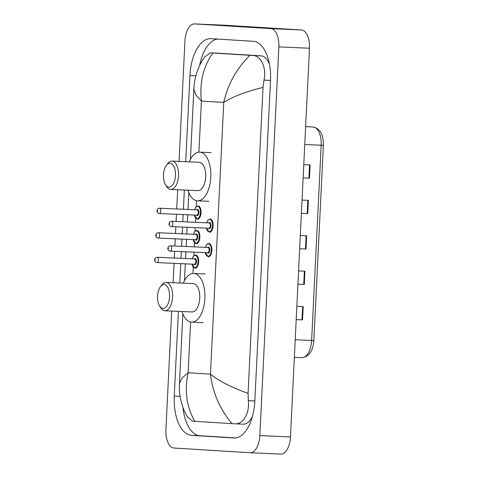 <?xml version="1.0" encoding="UTF-8"?>
<svg xmlns="http://www.w3.org/2000/svg" width="478" height="478" viewBox="0 0 478 478"><rect width="100%" height="100%" fill="white"/><g stroke="black" fill="none" stroke-linecap="round" stroke-linejoin="round"><path stroke-width="0.72" d="M225.162 25.262A17.728 8.921 92.5 0 1 225.24 25.262A17.728 8.921 92.5 0 1 225.317 25.268L301.433 29.977A17.728 8.921 92.5 0 1 309.469 48.236L290.463 436.94A17.728 8.921 92.5 0 1 280.771 454.1A17.728 8.921 92.5 0 1 280.694 454.094L250.227 452.738M179.047 161.409L184.932 41.06A17.728 8.921 92.5 0 1 194.624 23.9A17.728 8.921 92.5 0 1 194.701 23.906L270.817 28.614A17.728 8.921 92.5 0 1 278.853 46.874L259.841 435.578A17.728 8.921 92.5 0 1 250.149 452.738A17.728 8.921 92.5 0 1 250.072 452.732L173.956 448.023A17.728 8.921 92.5 0 1 165.92 429.764L171.727 311.047M173.114 282.713L174.058 263.342M174.321 258.03L174.649 251.303M174.912 245.985L175.259 238.815M175.522 233.503L175.85 226.775M176.107 221.463L176.46 214.293M176.717 208.976L177.661 189.742M178.408 311.345L174.267 396.089A38.12 19.174 -87.5 0 0 191.547 435.344L233.832 437.962A38.12 19.174 -87.5 0 0 233.999 437.973A38.12 19.174 -87.5 0 0 254.834 401.072L270.512 80.549A38.12 19.174 -87.5 0 0 253.232 41.293L210.941 38.676A38.12 19.174 -87.5 0 0 210.774 38.664A38.12 19.174 -87.5 0 0 189.939 75.566L185.727 161.707M184.341 190.041L183.403 209.274M183.14 214.586L182.793 221.756M182.53 227.074L182.202 233.802M181.945 239.114L181.592 246.284M181.329 251.595L181.001 258.329M180.744 263.641L179.794 283.006M182.954 407.447A38.12 19.174 -87.5 0 0 199.965 435.721L235.511 437.92M217.681 39.094A38.12 19.174 -87.5 0 0 199.583 65.659M269.484 64.255A23.936 12.04 -87.5 0 0 260.958 55.836L218.673 53.219A23.936 12.04 -87.5 0 0 218.566 53.213A23.936 12.04 -87.5 0 0 218.464 53.207M242.944 424.171A23.936 12.04 -87.5 0 0 243.051 424.177A23.936 12.04 -87.5 0 0 252.396 416.553M194.851 421.339L192.58 421.196L187.346 416.78C180.499 405.541 178.784 391.159 179.447 383.637L181.771 378.253L188.111 372.744C184.347 390.843 186.593 407.041 194.851 421.339L231.908 423.633C219.862 409.168 212.716 392.665 210.457 374.131C218.87 380.996 231.412 387.401 248.07 393.334L263.031 87.408C245.871 91.627 232.78 96.634 223.746 102.429C227.761 84.343 236.485 68.629 249.922 55.299L252.886 55.478C260.797 55.556 266.79 67.506 263.999 80.137L263.031 87.408M212.865 53.004C203.258 66.508 199.44 82.521 201.399 101.043L195.639 94.728L193.865 88.908C194.02 81.338 196.816 67.637 204.781 56.81L210.517 52.855L249.922 55.299M248.07 393.334L248.321 400.66C249.869 413.434 242.776 424.655 234.871 423.813L231.908 423.633M243.051 424.177L234.871 423.813M309.481 178.216L303.13 177.936L309.481 178.216L310.132 164.934L303.775 164.653M307.748 213.636L301.397 213.349L307.748 213.636L308.4 200.354L302.042 200.067M302.556 319.884L296.199 319.603L302.556 319.884L303.201 306.601L296.85 306.32M304.283 284.47L297.931 284.183L304.283 284.47L304.934 271.187L298.583 270.901M306.016 249.05L299.664 248.769L306.016 249.05L306.667 235.768L300.315 235.487M164.127 284.529A11.968 6.023 92.5 0 1 169.553 296.856A11.968 6.023 92.5 0 1 162.962 308.435A11.968 6.023 92.5 0 1 159.61 306.051A11.968 6.023 92.5 0 1 160.477 286.603A11.968 6.023 92.5 0 1 164.127 284.529M160.477 286.603L161.821 284.858A14.185 7.134 92.5 0 1 166.087 282.396A14.185 7.134 92.5 0 1 166.153 282.402A14.185 7.134 92.5 0 1 172.582 296.946A14.185 7.134 92.5 0 1 164.826 310.736A14.185 7.134 92.5 0 1 164.767 310.736A14.185 7.134 92.5 0 1 160.799 307.904L159.61 306.051M191.941 311.943A14.185 7.134 -87.5 0 0 192.001 311.949A14.185 7.134 -87.5 0 0 199.756 298.158A14.185 7.134 -87.5 0 0 193.321 283.609A14.185 7.134 -87.5 0 0 193.261 283.609A14.185 7.134 -87.5 0 0 193.202 283.603M183.295 283.161A24.378 12.261 92.5 0 1 193.715 273.422A24.378 12.261 92.5 0 1 193.823 273.428A24.378 12.261 92.5 0 1 204.877 298.427A24.378 12.261 92.5 0 1 191.547 322.13A24.378 12.261 92.5 0 1 191.439 322.124A24.378 12.261 92.5 0 1 182.034 311.507M170.06 163.225A11.968 6.023 92.5 0 1 175.486 175.551A11.968 6.023 92.5 0 1 168.895 187.131A11.968 6.023 92.5 0 1 165.543 184.747A11.968 6.023 92.5 0 1 166.41 165.304A11.968 6.023 92.5 0 1 170.06 163.225M166.41 165.304L167.754 163.56A14.185 7.134 92.5 0 1 172.02 161.098A14.185 7.134 92.5 0 1 172.086 161.098A14.185 7.134 92.5 0 1 178.515 175.647A14.185 7.134 92.5 0 1 170.76 189.437A14.185 7.134 92.5 0 1 170.7 189.431A14.185 7.134 92.5 0 1 166.732 186.605L165.543 184.747M197.868 190.644A14.185 7.134 -87.5 0 0 197.934 190.644A14.185 7.134 -87.5 0 0 205.689 176.854A14.185 7.134 -87.5 0 0 199.254 162.311A14.185 7.134 -87.5 0 0 199.195 162.305A14.185 7.134 -87.5 0 0 199.135 162.305M189.228 161.863A24.378 12.261 92.5 0 1 199.649 152.118A24.378 12.261 92.5 0 1 199.756 152.124A24.378 12.261 92.5 0 1 210.81 177.129A24.378 12.261 92.5 0 1 197.48 200.832A24.378 12.261 92.5 0 1 197.372 200.826A24.378 12.261 92.5 0 1 187.968 190.202M190.597 322.017L188.111 372.744L210.457 374.131L223.746 102.429L201.399 101.043L198.902 152.129M196.53 200.712L196.237 206.681M195.669 218.261L195.472 222.324M195.209 227.636L195.036 231.203M194.468 242.788L194.271 246.851M194.008 252.163L193.835 255.73M193.267 267.316L192.969 273.434M278.853 46.874L309.469 48.236M270.817 28.614L301.433 29.977M194.701 23.906L225.317 25.268M259.841 435.578L290.463 436.94M234.166 437.979L233.832 437.962M199.965 435.721L191.547 435.344M180.104 396.346L174.267 396.089M195.872 75.829L189.939 75.566M218.673 53.219L210.595 52.855M260.958 55.836L252.886 55.478M270.518 80.429L263.999 80.137M254.84 400.952L248.321 400.66M301.863 357.634A17.728 8.921 -87.5 0 0 301.941 357.64A17.728 8.921 -87.5 0 0 311.632 340.473L321.18 145.24A17.728 8.921 -87.5 0 0 313.066 126.975C320.123 128.463 323.564 134.581 323.385 145.318L304.761 144.511M295.213 339.744L313.837 340.557C312.988 351.127 309.027 356.821 301.941 357.64L294.352 357.299M306.111 235.744L305.46 249.026M304.378 271.163L303.727 284.44M302.646 306.577L301.994 319.86M307.838 200.33L307.193 213.606M309.571 164.91L308.925 178.192M205.415 247.347L206.633 244.748L207.41 243.971L208.862 243.505A6.65 3.346 92.5 0 1 208.892 243.505A6.65 3.346 92.5 0 1 211.903 250.323A6.65 3.346 92.5 0 1 208.271 256.788A6.65 3.346 92.5 0 1 208.241 256.788L208.271 256.788M205.247 252.659A6.208 3.119 -87.5 0 0 207.882 256.327A6.208 3.119 -87.5 0 0 211.3 250.323A6.208 3.119 -87.5 0 0 208.486 243.929A6.208 3.119 -87.5 0 0 205.486 247.347M207.5 247.437A3.101 1.559 92.5 0 1 208.336 247.03A3.101 1.559 92.5 0 1 209.74 250.227A3.101 1.559 92.5 0 1 208.032 253.226A3.101 1.559 92.5 0 1 207.261 252.748M207.673 252.766A2.659 1.338 -87.5 0 0 207.685 252.772A2.659 1.338 -87.5 0 0 209.137 250.185A2.659 1.338 -87.5 0 0 207.93 247.455A2.659 1.338 -87.5 0 0 207.918 247.455A2.659 1.338 -87.5 0 0 207.906 247.455M170.383 245.788A2.659 1.338 92.5 0 1 170.413 245.788A2.659 1.338 92.5 0 1 170.425 245.788A2.659 1.338 92.5 0 1 171.632 248.512A2.659 1.338 92.5 0 1 170.174 251.099A2.659 1.338 92.5 0 1 170.162 251.099L207.685 252.772M168.405 247.915L168.358 248.799L168.405 247.915M206.61 222.82L207.828 220.221L210.063 218.978A6.65 3.346 92.5 0 1 210.093 218.978A6.65 3.346 92.5 0 1 213.104 225.801A6.65 3.346 92.5 0 1 209.472 232.266A6.65 3.346 92.5 0 1 209.442 232.26M206.448 228.137A6.208 3.119 -87.5 0 0 209.077 231.8A6.208 3.119 -87.5 0 0 212.501 225.795A6.208 3.119 -87.5 0 0 209.687 219.408A6.208 3.119 -87.5 0 0 206.681 222.82M208.695 222.909A3.101 1.559 92.5 0 1 209.531 222.503A3.101 1.559 92.5 0 1 210.941 225.7A3.101 1.559 92.5 0 1 209.233 228.705A3.101 1.559 92.5 0 1 208.462 228.227M208.868 228.245A2.659 1.338 -87.5 0 0 208.88 228.245A2.659 1.338 -87.5 0 0 210.338 225.658A2.659 1.338 -87.5 0 0 209.131 222.933A2.659 1.338 -87.5 0 0 209.119 222.927A2.659 1.338 -87.5 0 0 209.107 222.927M171.584 221.26A2.659 1.338 92.5 0 1 171.614 221.26A2.659 1.338 92.5 0 1 171.626 221.26A2.659 1.338 92.5 0 1 172.833 223.991A2.659 1.338 92.5 0 1 171.375 226.572A2.659 1.338 92.5 0 1 171.363 226.572L208.88 228.245M169.6 223.387L169.559 224.278L169.6 223.387M192.168 258.825L193.387 256.226L195.621 254.983A6.65 3.346 92.5 0 1 195.651 254.989A6.65 3.346 92.5 0 1 198.663 261.807A6.65 3.346 92.5 0 1 195.03 268.272A6.65 3.346 92.5 0 1 195 268.266L195.03 268.272M192.007 264.143A6.208 3.119 -87.5 0 0 194.636 267.811A6.208 3.119 -87.5 0 0 198.059 261.801A6.208 3.119 -87.5 0 0 195.245 255.413A6.208 3.119 -87.5 0 0 192.24 258.831M194.259 258.921A3.101 1.559 92.5 0 1 195.096 258.514A3.101 1.559 92.5 0 1 196.5 261.705A3.101 1.559 92.5 0 1 194.791 264.71A3.101 1.559 92.5 0 1 194.02 264.232M156.933 262.583L194.438 264.25A2.659 1.338 -87.5 0 0 194.438 264.25A2.659 1.338 -87.5 0 0 195.896 261.663A2.659 1.338 -87.5 0 0 194.689 258.939A2.659 1.338 -87.5 0 0 194.677 258.939A2.659 1.338 -87.5 0 0 194.666 258.939L157.172 257.266A2.659 1.338 92.5 0 1 158.391 259.996A2.659 1.338 92.5 0 1 156.933 262.583A2.659 1.338 92.5 0 1 156.921 262.583L156.892 262.577C155.165 262.093 154.406 261.179 154.615 259.823C155.201 258.461 154.185 258.072 157.172 257.266A2.659 1.338 92.5 0 1 157.184 257.266A2.659 1.338 92.5 0 0 157.143 257.266M155.117 260.283L155.159 259.399L155.117 260.283M193.369 234.298L194.588 231.699L196.822 230.462A6.65 3.346 92.5 0 1 196.846 230.462A6.65 3.346 92.5 0 1 199.864 237.279A6.65 3.346 92.5 0 1 196.231 243.744A6.65 3.346 92.5 0 1 196.201 243.744L196.231 243.744M193.208 239.615A6.208 3.119 -87.5 0 0 195.837 243.284A6.208 3.119 -87.5 0 0 199.254 237.279A6.208 3.119 -87.5 0 0 196.446 230.886A6.208 3.119 -87.5 0 0 193.441 234.304M195.454 234.393A3.101 1.559 92.5 0 1 196.291 233.987A3.101 1.559 92.5 0 1 197.701 237.184A3.101 1.559 92.5 0 1 195.992 240.183A3.101 1.559 92.5 0 1 195.221 239.705M195.627 239.723A2.659 1.338 -87.5 0 0 195.639 239.723A2.659 1.338 -87.5 0 0 197.097 237.136A2.659 1.338 -87.5 0 0 195.89 234.411A2.659 1.338 -87.5 0 0 195.878 234.411A2.659 1.338 -87.5 0 0 195.866 234.411M158.385 232.744A2.659 1.338 92.5 0 1 159.586 235.469A2.659 1.338 92.5 0 1 158.134 238.056A2.659 1.338 92.5 0 1 158.122 238.056L158.093 238.05C156.36 237.572 155.601 236.652 155.816 235.301C156.402 233.933 155.386 233.551 158.373 232.744A2.659 1.338 92.5 0 1 158.385 232.744M156.318 235.756L156.36 234.871L156.318 235.756M158.343 232.738A2.659 1.338 92.5 0 1 158.373 232.744L195.878 234.411M194.57 209.77L195.789 207.171L198.017 205.934A6.65 3.346 92.5 0 1 198.047 205.934A6.65 3.346 92.5 0 1 201.065 212.752A6.65 3.346 92.5 0 1 197.426 219.217A6.65 3.346 92.5 0 1 197.396 219.217L197.426 219.217M194.403 215.088A6.208 3.119 -87.5 0 0 197.038 218.757A6.208 3.119 -87.5 0 0 200.455 212.752A6.208 3.119 -87.5 0 0 197.641 206.359A6.208 3.119 -87.5 0 0 194.642 209.776M196.655 209.866A3.101 1.559 92.5 0 1 197.492 209.46A3.101 1.559 92.5 0 1 198.896 212.656A3.101 1.559 92.5 0 1 197.187 215.656A3.101 1.559 92.5 0 1 196.422 215.178M196.828 215.196A2.659 1.338 -87.5 0 0 196.84 215.196A2.659 1.338 -87.5 0 0 198.292 212.614A2.659 1.338 -87.5 0 0 197.085 209.884A2.659 1.338 -87.5 0 0 197.073 209.884A2.659 1.338 -87.5 0 0 197.067 209.884M159.58 208.217A2.659 1.338 92.5 0 1 160.787 210.941A2.659 1.338 92.5 0 1 159.335 213.529A2.659 1.338 92.5 0 1 159.323 213.529L159.294 213.529C157.561 213.045 156.802 212.124 157.017 210.774C157.603 209.406 156.581 209.023 159.568 208.217A2.659 1.338 92.5 0 1 159.58 208.217M157.519 211.228L157.561 210.344L157.519 211.228M159.544 208.217A2.659 1.338 92.5 0 1 159.568 208.217L197.073 209.884M194.624 23.9L225.24 25.262M250.149 452.738L280.771 454.1M218.566 53.213L210.517 52.855M179.447 383.637L182.865 313.819M184.484 280.622L185.309 263.844M185.566 258.532L185.894 251.798M186.157 246.487L186.51 239.317M186.767 234.005L187.095 227.277M187.358 221.959L187.705 214.789M187.968 209.478L188.798 192.52M190.417 159.323L193.865 88.908M323.385 145.318L313.837 340.557M313.066 126.975L305.633 126.646M164.826 310.736L192.001 311.949M191.547 322.13L203.031 322.644M193.715 273.422L205.199 273.936M166.087 282.396L193.261 283.609M170.76 189.437L197.934 190.644M197.48 200.832L208.964 201.34M199.649 152.118L211.127 152.631M172.02 161.098L199.195 162.305M205.176 252.659L208.235 256.788M207.918 247.455L170.413 245.788C167.425 246.594 168.441 246.977 167.856 248.345C167.647 249.695 168.405 250.615 170.138 251.099L170.174 251.099M206.376 228.131L209.472 232.266M209.119 222.927L171.614 221.26C168.626 222.067 169.642 222.455 169.057 223.818C168.842 225.174 169.606 226.088 171.333 226.572L171.375 226.572M191.935 264.137L194.994 268.266M158.134 238.056L195.639 239.723M193.136 239.615L196.195 243.744M159.335 213.529L196.84 215.196M194.331 215.088L197.39 219.217"/></g></svg>
